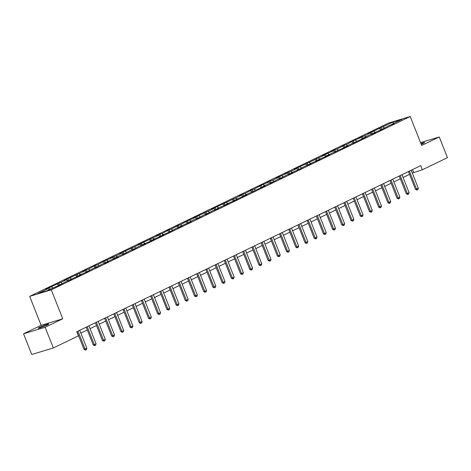 <?xml version="1.0" encoding="UTF-8"?>
<svg xmlns="http://www.w3.org/2000/svg" width="471" height="471" viewBox="0 0 471 471"><rect width="100%" height="100%" fill="white"/><g stroke="black" fill="none" stroke-linecap="round" stroke-linejoin="round"><path stroke-width="0.71" d="M47.235 325.002A5.711 0.447 -21.6 0 0 48.807 324.024A5.711 0.447 -21.6 0 0 45.469 324.908A5.711 0.447 -21.6 0 0 39.764 327.257A5.711 0.447 -21.6 0 0 38.186 328.228A5.711 0.447 -21.6 0 0 41.53 327.351A5.711 0.447 -21.6 0 0 47.235 325.002M421.233 144.35A5.711 0.447 -21.6 0 0 423.052 143.525A5.711 0.447 -21.6 0 0 424.624 142.548A5.711 0.447 -21.6 0 0 420.921 143.561M23.55 333.798L45.151 327.292L62.737 318.796L41.136 325.308L23.55 333.798L31.74 354.48L53.341 347.969L78.421 335.858L76.785 331.725L420.733 165.633L422.369 169.772L447.45 157.661L439.26 136.979L420.544 142.619M41.136 325.308L29.673 296.359L388.61 123.031L410.212 116.52L51.274 289.848L29.673 296.359M393.026 122.054L368.116 133.693L370.247 133.052L364.583 135.789L358.908 138.138L361.039 137.497L353.244 140.876L346.167 144.679L344.036 145.321L336.959 149.124L334.828 149.766L331.29 151.479L333.421 150.838L325.626 154.211L322.082 155.925L324.213 155.283L294.463 169.26L296.595 168.618L290.931 171.356L285.255 173.705L287.387 173.063L276.053 178.15L278.184 177.508L272.515 180.246L270.383 180.888L266.845 182.601L268.976 181.953L261.181 185.333L254.105 189.136L251.973 189.778L244.896 193.581L242.765 194.223L239.227 195.936L241.358 195.294L211.603 209.271L213.734 208.629L193.192 218.161L195.324 217.52L187.529 220.899L180.452 224.702L178.321 225.344L171.244 229.147L169.113 229.789L162.036 233.592L159.905 234.234L156.366 235.947L158.497 235.306L137.95 244.838L140.081 244.196L119.54 253.728L121.671 253.086L116.007 255.824L110.332 258.173L112.463 257.531L104.668 260.91L97.591 264.714L95.46 265.356L88.383 269.159L86.252 269.801L82.713 271.514L84.845 270.872L64.297 280.404L66.429 279.762L45.887 289.294L48.018 288.652L37.986 293.498L46.859 290.825L59.022 285.338L66.099 281.534L71.769 279.179L69.637 279.821L77.438 276.448L80.977 274.734L78.845 275.376L86.64 272.002L93.717 268.193L95.849 267.552L102.925 263.748L105.057 263.106L108.595 261.399L106.464 262.041L117.803 256.954L115.672 257.596L121.335 254.858L123.467 254.216L130.544 250.413L132.675 249.771L139.752 245.968L145.421 243.613L143.29 244.255L151.091 240.881L154.629 239.168L152.498 239.81L160.293 236.436L163.837 234.723L161.706 235.365L169.501 231.991L176.578 228.182L178.709 227.54L182.248 225.833L180.116 226.474L191.456 221.388L189.324 222.029L194.988 219.292L197.119 218.65L204.196 214.847L206.327 214.205L213.404 210.402L215.535 209.76L219.074 208.052L216.943 208.694L228.282 203.602L226.151 204.243L233.946 200.87L237.49 199.156L235.359 199.798L243.154 196.425L246.698 194.711L244.567 195.353L265.108 185.821L262.977 186.463L268.641 183.725L270.772 183.084L277.849 179.28L279.98 178.639L287.057 174.835L289.188 174.193L292.726 172.486L290.595 173.128L298.396 169.748L305.467 165.945L311.143 163.59L309.011 164.232L320.345 159.145L318.213 159.787L326.014 156.413L329.553 154.7L327.422 155.342L347.969 145.81L345.838 146.452L366.379 136.92L364.248 137.561L369.918 134.824L375.587 132.475L373.456 133.116L381.251 129.737L388.328 125.934L393.997 123.579L391.866 124.22L401.904 119.381L393.026 122.054L393.503 123.437M60.323 284.708L60.435 284.272M51.557 286.945L52.905 287.905M57.227 284.207L58.869 285.385M69.525 280.263L69.637 279.821M60.765 282.5L62.113 283.46M66.429 279.762L68.077 280.94M78.734 275.818L78.845 275.376M69.973 278.055L71.315 279.015M75.637 275.317L77.285 276.495M87.942 271.373L88.053 270.931M79.181 273.604L80.523 274.569M84.845 270.872L86.487 272.044M97.15 266.927L97.261 266.486M88.383 269.159L89.731 270.124M94.053 266.427L95.695 267.599M106.352 262.482L106.464 262.041M97.591 264.714L98.939 265.673M103.255 261.982L104.903 263.154M115.56 258.037L115.672 257.596M106.799 260.269L108.142 261.228M112.463 257.531L114.112 258.709M124.768 253.592L124.88 253.151M116.007 255.824L117.35 256.783M121.671 253.086L123.314 254.263M133.97 249.147L134.088 248.706M125.209 251.379L126.558 252.338M130.879 248.641L132.522 249.818M143.178 244.696L143.29 244.255M134.418 246.934L135.766 247.893M140.081 244.196L141.73 245.373M152.386 240.251L152.498 239.81M143.626 242.488L144.968 243.448M149.289 239.751L150.938 240.928M161.594 235.806L161.706 235.365M152.834 238.043L154.176 239.003M158.497 235.306L160.14 236.477M170.796 231.361L170.914 230.92M162.036 233.592L163.384 234.558M167.705 230.861L169.348 232.032M180.004 226.916L180.116 226.474M171.244 229.147L172.592 230.113M176.908 226.416L178.556 227.587M189.212 222.471L189.324 222.029M180.452 224.702L181.794 225.662M186.116 221.965L187.758 223.142M198.421 218.026L198.532 217.584M189.66 220.257L191.002 221.217M195.324 217.52L196.966 218.697M207.623 213.581L207.74 213.139M198.862 215.812L200.21 216.772M204.532 213.075L206.174 214.252M216.831 209.136L216.943 208.694M208.07 211.367L209.418 212.327M213.734 208.629L215.382 209.807M226.039 204.685L226.151 204.243M217.278 206.922L218.621 207.882M222.942 204.184L224.585 205.362M235.247 200.24L235.359 199.798M226.486 202.477L227.829 203.437M232.15 199.739L233.793 200.917M244.449 195.795L244.567 195.353M235.688 198.026L237.037 198.992M241.358 195.294L243.001 196.466M253.657 191.35L253.769 190.908M244.896 193.581L246.239 194.547M250.56 190.849L252.209 192.021M262.865 186.905L262.977 186.463M254.105 189.136L255.447 190.101M259.768 186.404L261.411 187.576M272.073 182.46L272.185 182.018M263.307 184.691L264.655 185.651M268.976 181.953L270.619 183.131M281.275 178.014L281.393 177.573M272.515 180.246L273.863 181.205M278.184 177.508L279.827 178.686M290.483 173.569L290.595 173.128M281.723 175.801L283.065 176.76M287.387 173.063L289.035 174.241M299.691 169.124L299.803 168.683M290.931 171.356L292.273 172.315M296.595 168.618L298.237 169.795M308.899 164.673L309.011 164.232M300.133 166.911L301.481 167.87M305.803 164.173L307.445 165.35M318.102 160.228L318.213 159.787M309.341 162.466L310.689 163.425M315.011 159.728L316.653 160.905M327.31 155.783L327.422 155.342M318.549 158.015L319.891 158.98M324.213 155.283L325.861 156.454M336.518 151.338L336.63 150.897M327.757 153.57L329.099 154.535M333.421 150.838L335.064 152.009M345.726 146.893L345.838 146.452M336.959 149.124L338.308 150.09M342.629 146.393L344.272 147.564M354.928 142.448L355.04 142.006M346.167 144.679L347.516 145.639M351.831 141.942L353.48 143.119M364.136 138.003L364.248 137.561M355.375 140.234L356.718 141.194M361.039 137.497L362.688 138.674M373.344 133.558L373.456 133.116M364.583 135.789L365.926 136.749M370.247 133.052L371.89 134.229M382.552 129.107L382.664 128.671M373.786 131.344L375.134 132.304M379.455 128.607L381.098 129.784M391.754 124.662L391.866 124.22M382.994 126.899L384.342 127.859M45.151 327.292L53.341 347.969M62.737 318.796L51.274 289.848M410.212 116.52L421.675 145.474L439.26 136.979M412.302 173.045L422.369 169.772M80.865 333.091L87.312 329.977M90.073 328.64L96.52 325.532M99.275 324.195L105.728 321.081M108.483 319.75L114.93 316.636M117.691 315.305L124.138 312.191M126.899 310.86L133.346 307.746M136.101 306.415L142.554 303.3M145.309 301.97L151.756 298.855M154.517 297.525L160.964 294.41M163.725 293.08L170.172 289.965M172.928 288.629L179.38 285.52M182.136 284.184L188.583 281.069M191.344 279.739L197.791 276.624M200.552 275.294L206.999 272.179M209.754 270.849L216.207 267.734M218.962 266.403L225.409 263.289M228.17 261.958L234.617 258.844M237.378 257.513L243.825 254.399M246.58 253.068L253.033 249.954M255.788 248.617L262.235 245.509M264.996 244.172L271.443 241.058M274.204 239.727L280.651 236.613M283.407 235.282L289.859 232.168M292.615 230.837L299.061 227.723M301.823 226.392L308.269 223.278M311.031 221.947L317.478 218.832M320.233 217.502L326.686 214.387M329.441 213.057L335.888 209.942M338.649 208.606L345.096 205.497M347.851 204.161L354.304 201.046M357.059 199.716L363.512 196.601M366.267 195.271L372.714 192.156M375.475 190.826L381.922 187.711M384.677 186.381L391.13 183.266M393.886 181.936L400.338 178.821M403.094 177.49L409.54 174.376M48.018 288.652L49.361 289.612M412.502 169.607L413.609 172.41M380.862 127.541L381.657 129.543M371.654 131.986L372.449 133.988M362.452 136.431L363.241 138.433M353.244 140.876L354.039 142.878M344.036 145.321L344.831 147.323M334.828 149.766L335.623 151.768M325.626 154.211L326.415 156.213M316.418 158.662L317.213 160.664M307.21 163.107L308.005 165.109M298.008 167.552L298.797 169.554M288.8 171.997L289.588 173.999M279.591 176.442L280.386 178.444M270.383 180.888L271.178 182.889M261.181 185.333L261.97 187.334M251.973 189.778L252.762 191.779M242.765 194.223L243.56 196.224M233.557 198.674L234.352 200.675M224.355 203.119L225.144 205.12M215.147 207.564L215.936 209.566M205.939 212.009L206.734 214.011M196.731 216.454L197.526 218.456M187.529 220.899L188.318 222.901M178.321 225.344L179.11 227.346M169.113 229.789L169.907 231.791M159.905 234.234L160.699 236.236M150.702 238.685L151.491 240.687M141.494 243.13L142.283 245.132M132.286 247.575L133.081 249.577M123.078 252.02L123.873 254.022M113.876 256.465L114.665 258.467M104.668 260.91L105.463 262.912M95.46 265.356L96.255 267.357M86.252 269.801L87.047 271.802M77.05 274.252L77.839 276.253M67.842 278.697L68.636 280.698M58.634 283.142L59.428 285.143M49.426 287.587L50.091 289.265M411.189 170.243L418.301 188.194L417.842 189.613L416.959 190.043L416.529 189.048L415.475 189.366L408.434 171.574M418.301 188.194L416.529 189.048L409.423 171.097M416.959 190.043L415.475 189.366M401.987 174.688L409.093 192.639L408.64 194.058L407.751 194.488L407.321 193.493L406.273 193.811L399.225 176.019M409.093 192.639L407.321 193.493L400.215 175.542M407.751 194.488L406.273 193.811M392.779 179.133L399.885 197.084L399.432 198.503L398.543 198.933L398.113 197.938L397.065 198.256L390.017 180.464M399.885 197.084L398.113 197.938L391.007 179.987M398.543 198.933L397.065 198.256M383.571 183.578L390.677 201.529L390.223 202.954L389.34 203.378L388.911 202.383L387.857 202.701L380.815 184.909M390.677 201.529L388.911 202.383L381.798 184.432M389.34 203.378L387.857 202.701M374.363 188.023L381.475 205.974L381.015 207.399L380.132 207.823L379.703 206.834L378.649 207.146L371.607 189.354M381.475 205.974L379.703 206.834L372.596 188.877M380.132 207.823L378.649 207.146M365.16 192.468L372.267 210.419L371.813 211.844L370.924 212.268L370.494 211.279L369.447 211.591L362.399 193.799M372.267 210.419L370.494 211.279L363.388 193.322M370.924 212.268L369.447 211.591M355.952 196.913L363.059 214.87L362.605 216.289L361.722 216.719L361.286 215.724L360.238 216.042L353.191 198.25M363.059 214.87L361.286 215.724L354.18 197.773M361.722 216.719L360.238 216.042M346.744 201.358L353.851 219.315L353.397 220.734L352.514 221.164L352.084 220.169L351.03 220.487L343.989 202.695M353.851 219.315L352.084 220.169L344.972 202.218M352.514 221.164L351.03 220.487M337.536 205.809L344.648 223.76L344.189 225.179L343.306 225.609L342.876 224.614L341.822 224.932L334.781 207.14M344.648 223.76L342.876 224.614L335.77 206.663M343.306 225.609L341.822 224.932M328.334 210.254L335.44 228.205L334.987 229.624L334.098 230.054L333.668 229.059L332.62 229.377L325.573 211.585M335.44 228.205L333.668 229.059L326.562 211.108M334.098 230.054L332.62 229.377M319.126 214.699L326.232 232.65L325.779 234.069L324.896 234.499L324.46 233.504L323.412 233.822L316.365 216.03M326.232 232.65L324.46 233.504L317.354 215.553M324.896 234.499L323.412 233.822M309.918 219.145L317.024 237.096L316.571 238.514L315.688 238.944L315.258 237.949L314.204 238.267L307.163 220.475M317.024 237.096L315.258 237.949L308.146 219.998M315.688 238.944L314.204 238.267M300.71 223.59L307.822 241.541L307.363 242.965L306.48 243.389L306.05 242.394L304.996 242.712L297.955 224.92M307.822 241.541L306.05 242.394L298.944 224.443M306.48 243.389L304.996 242.712M291.508 228.035L298.614 245.986L298.161 247.41L297.272 247.834L296.842 246.845L295.794 247.157L288.747 229.365M298.614 245.986L296.842 246.845L289.736 228.888M297.272 247.834L295.794 247.157M282.3 232.48L289.406 250.431L288.953 251.855L288.069 252.279L287.634 251.29L286.586 251.602L279.538 233.81M289.406 250.431L287.634 251.29L280.528 233.333M288.069 252.279L286.586 251.602M273.092 236.925L280.198 254.882L279.745 256.301L278.861 256.73L278.432 255.735L277.378 256.053L270.336 238.261M280.198 254.882L278.432 255.735L271.32 237.784M278.861 256.73L277.378 256.053M263.884 241.376L270.996 259.327L270.537 260.746L269.653 261.175L269.224 260.18L268.17 260.498L261.128 242.706M270.996 259.327L269.224 260.18L262.117 242.229M269.653 261.175L268.17 260.498M254.681 245.821L261.788 263.772L261.334 265.191L260.445 265.62L260.016 264.625L258.968 264.943L251.92 247.151M261.788 263.772L260.016 264.625L252.909 246.674M260.445 265.62L258.968 264.943M245.473 250.266L252.58 268.217L252.126 269.636L251.243 270.066L250.808 269.071L249.76 269.388L242.712 251.596M252.58 268.217L250.808 269.071L243.701 251.12M251.243 270.066L249.76 269.388M236.265 254.711L243.372 272.662L242.918 274.081L242.035 274.511L241.605 273.516L240.551 273.834L233.51 256.041M243.372 272.662L241.605 273.516L234.493 255.565M242.035 274.511L240.551 273.834M227.057 259.156L234.169 277.107L233.71 278.532L232.827 278.956L232.397 277.961L231.343 278.279L224.302 260.487M234.169 277.107L232.397 277.961L225.291 260.01M232.827 278.956L231.343 278.279M217.855 263.601L224.961 281.552L224.508 282.977L223.619 283.401L223.189 282.406L222.141 282.724L215.094 264.932M224.961 281.552L223.189 282.406L216.083 264.455M223.619 283.401L222.141 282.724M208.647 268.046L215.753 285.997L215.3 287.422L214.417 287.846L213.981 286.857L212.933 287.169L205.892 269.377M215.753 285.997L213.981 286.857L206.875 268.9M214.417 287.846L212.933 287.169M199.439 272.491L206.545 290.442L206.092 291.867L205.209 292.291L204.779 291.302L203.725 291.614L196.684 273.828M206.545 290.442L204.779 291.302L197.667 273.351M205.209 292.291L203.725 291.614M190.231 276.936L197.343 294.893L196.884 296.312L196.001 296.742L195.571 295.747L194.523 296.065L187.476 278.273M197.343 294.893L195.571 295.747L188.465 277.796M196.001 296.742L194.523 296.065M181.029 281.387L188.135 299.338L187.682 300.757L186.793 301.187L186.363 300.192L185.315 300.51L178.268 282.718M188.135 299.338L186.363 300.192L179.257 282.241M186.793 301.187L185.315 300.51M171.821 285.832L178.927 303.783L178.474 305.202L177.591 305.632L177.161 304.637L176.107 304.955L169.065 287.163M178.927 303.783L177.161 304.637L170.049 286.686M177.591 305.632L176.107 304.955M162.613 290.277L169.719 308.228L169.266 309.647L168.382 310.077L167.953 309.082L166.899 309.4L159.857 291.608M169.719 308.228L167.953 309.082L160.846 291.131M168.382 310.077L166.899 309.4M153.405 294.722L160.517 312.673L160.063 314.092L159.174 314.522L158.745 313.527L157.697 313.845L150.649 296.053M160.517 312.673L158.745 313.527L151.638 295.576M159.174 314.522L157.697 313.845M144.203 299.167L151.309 317.118L150.855 318.543L149.966 318.967L149.537 317.972L148.489 318.29L141.441 300.498M151.309 317.118L149.537 317.972L142.43 300.021M149.966 318.967L148.489 318.29M134.994 303.612L142.101 321.563L141.647 322.988L140.764 323.412L140.334 322.423L139.281 322.735L132.239 304.943M142.101 321.563L140.334 322.423L133.222 304.466M140.764 323.412L139.281 322.735M125.786 308.058L132.899 326.009L132.439 327.433L131.556 327.857L131.126 326.868L130.073 327.18L123.031 309.388M132.899 326.009L131.126 326.868L124.02 308.911M131.556 327.857L130.073 327.18M116.584 312.503L123.69 330.459L123.237 331.878L122.348 332.302L121.918 331.313L120.87 331.631L113.823 313.839M123.69 330.459L121.918 331.313L114.812 313.362M122.348 332.302L120.87 331.631M107.376 316.948L114.482 334.905L114.029 336.323L113.14 336.753L112.71 335.758L111.662 336.076L104.615 318.284M114.482 334.905L112.71 335.758L105.604 317.807M113.14 336.753L111.662 336.076M98.168 321.399L105.274 339.35L104.821 340.768L103.938 341.198L103.508 340.203L102.454 340.521L95.413 322.729M105.274 339.35L103.508 340.203L96.396 322.252M103.938 341.198L102.454 340.521M88.96 325.844L96.072 343.795L95.613 345.214L94.73 345.643L94.3 344.648L93.246 344.966L86.205 327.174M96.072 343.795L94.3 344.648L87.194 326.697M94.73 345.643L93.246 344.966M79.758 330.289L86.864 348.24L86.411 349.659L85.522 350.088L85.092 349.093L84.044 349.411L76.997 331.619M86.864 348.24L85.092 349.093L77.986 331.142M85.522 350.088L84.044 349.411"/></g></svg>
